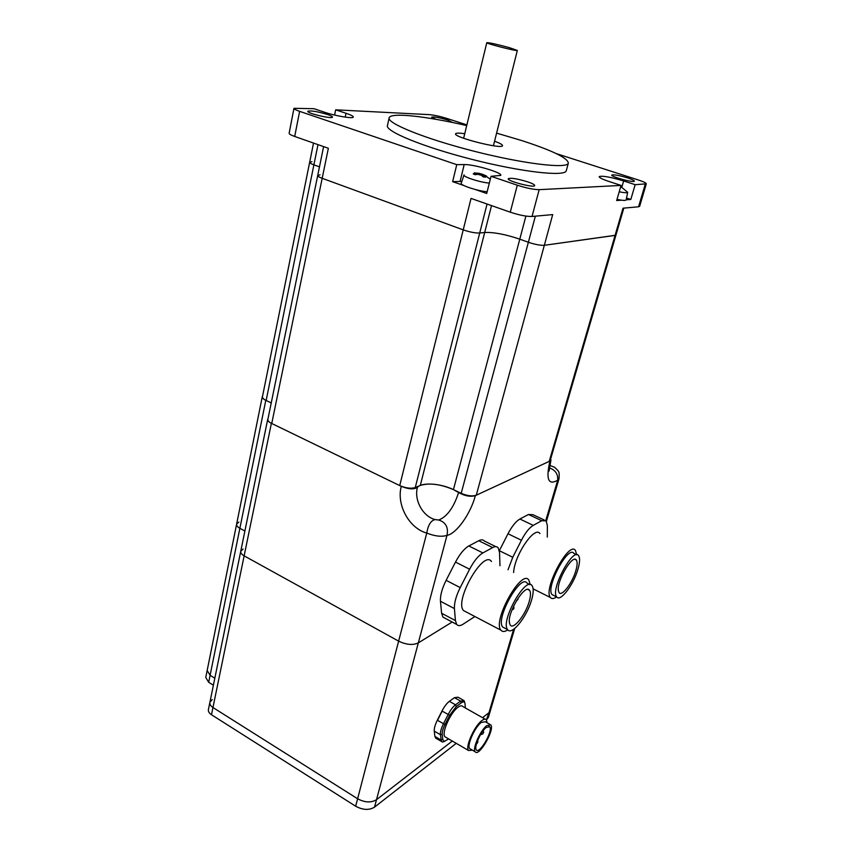 <?xml version="1.0" encoding="UTF-8"?>
<svg xmlns="http://www.w3.org/2000/svg" width="852" height="852" viewBox="0 0 852 852"><rect width="100%" height="100%" fill="white"/><g stroke="black" fill="none" stroke-linecap="round" stroke-linejoin="round"><path stroke-width="1.28" d="M494.565 141.219C500.092 143.264 502.755 144.765 502.531 145.713C502.201 149.643 452.71 137.034 455.628 133.764C456.182 132.944 459.217 132.923 464.745 133.711M461.827 181.401L452.636 181.646L456.757 164.66L464.191 164.564C473.637 164.159 502.893 172.786 500.774 175.384L491.05 176.3L486.716 193.479L475.214 189.485M463.935 185.566L452.636 181.646M334.602 115.063L335.677 109.823L346.029 113.273C350.992 114.956 353.42 116.223 353.303 117.065C353.26 118.939 335.315 115.957 324.548 112.24L314.037 108.705L293.972 108.311C293.855 108.992 295.74 110.004 299.627 111.346L456.757 164.66M462.242 124.573L466.459 124.743L466.278 125.478M621.481 200.177L616.678 200.54L621.044 185.416L539.178 189.666C533.735 189.613 526.44 188.122 517.292 185.203L491.05 176.3M621.044 185.416L609.318 181.593C602.46 179.303 599.084 177.631 599.19 176.598C602.279 175.565 610.437 177.014 623.643 180.954L635.155 184.682L630.821 199.453L626.177 199.815M556.281 153.605L638.137 179.91C643.611 181.71 646.327 183.02 646.295 183.84L635.155 184.682M335.677 109.823L429.429 114.647C434.126 115.052 439.845 116.298 446.608 118.364L466.459 124.743M627.636 177.908C632.152 179.41 634.399 180.486 634.367 181.167C634.069 183.042 610.341 176.609 611.8 175.054C613.781 174.415 619.063 175.363 627.636 177.908M436.032 119.323L431.644 117.118C433.86 116.564 439.206 117.523 447.694 119.994L452.55 122.486M527.761 181.87C532.5 183.51 534.822 184.756 534.705 185.608C534.268 188.185 506.471 180.901 508.282 178.686C510.944 177.674 517.441 178.739 527.761 181.87M327.605 114.509C330.938 115.659 332.557 116.522 332.472 117.107C332.344 119.301 306.411 113.167 307.817 111.271C310.81 110.419 317.402 111.505 327.605 114.509M566.378 170.357L566.218 170.922C564.322 176.822 521.168 171.966 471.88 159.367C422.571 146.832 384.305 130.942 387.5 125.372L389.087 118.162M535.354 216.174L528.368 242.266C535.056 244.503 540.381 245.514 544.332 245.301C540.381 245.514 535.056 244.503 528.368 242.266L519.784 239.167C505.513 234.353 493.819 232.117 484.692 232.479L479.708 233.011C475.384 233.171 469.889 232.127 463.222 229.87C469.889 232.127 475.384 233.171 479.708 233.011L484.692 232.479C493.819 232.117 505.513 234.353 519.784 239.167L528.368 242.266L461.198 493.319C467.279 495.885 472.306 496.524 476.279 495.225L552.692 214.597L532.031 216.472L539.178 189.666M645.252 184.16L638.553 206.791L623.004 208.197L549.21 461.39L550.222 460.431L615.889 235.29L544.332 245.301L615.921 235.205M517.292 185.203L510.273 212.191L471.039 198.41L463.222 229.87L322.184 178.302C319.074 177.141 317.583 176.194 317.711 175.48C317.583 176.194 319.074 177.141 322.184 178.302L328.361 148.28L294.707 136.458L299.627 111.346M319.468 166.854L313.887 164.841C310.969 163.754 309.553 162.892 309.67 162.242C309.553 162.892 310.969 163.754 313.887 164.841L319.468 166.854M638.553 206.791L639.65 206.301M510.273 212.191C519.326 215.162 526.579 216.589 532.031 216.472M293.951 108.396L289.137 133.221C288.998 133.998 290.862 135.074 294.707 136.458M630.821 199.453L626.529 198.037M496.599 133.114L521.754 140.569C552.841 150.687 568.359 158.259 568.305 163.307C566.473 168.941 523.288 163.808 473.893 151.187C424.466 138.62 386.062 122.965 389.194 117.651C391.121 112.262 426.564 116.287 466.715 125.585M509.485 47.68L517.334 50.449C517.43 51.578 485.267 43.377 486.79 42.664C489.708 42.685 497.27 44.357 509.485 47.68M549.21 461.39L476.279 495.225M461.198 493.319L453.434 489.623C440.441 484.106 429.397 482.701 420.292 485.438L415.265 487.546L487.046 204.033M399.726 485.587L271.745 423.497L322.184 178.302L463.222 229.87L399.726 485.587C405.786 488.175 410.962 488.824 415.265 487.546M317.69 175.576L267.89 419.312C267.635 420.675 268.912 422.07 271.745 423.497M262.576 396.116L262.288 396.659C262.065 397.841 263.236 399.066 265.792 400.323L271.234 402.921L266.144 400.493L317.988 144.638M309.649 162.327L262.469 396.659C262.246 397.895 263.46 399.173 266.144 400.493M313.525 143.061L309.67 162.242L311.938 161.667M323.6 146.608L317.711 175.48L320.032 174.82M475.352 495.651C470.677 513.628 456.48 533.735 446.98 535.397C441.624 537.026 434.882 536.249 426.756 533.064C409.077 528.325 396.255 504.661 401.281 486.343C408.577 489.272 413.955 489.612 417.427 487.355C421.591 482.062 440.676 483.34 453.434 489.623L458.61 492.541C464.777 495.981 470.357 497.014 475.352 495.651L549.955 461.038L550.924 460.133L550.701 458.781M401.281 486.343L271.383 423.316C268.678 421.953 267.453 420.622 267.698 419.322L268.007 418.737M417.427 487.355C413.88 500.007 422.794 516.387 435.042 519.571L438.769 520.018C445.841 522.329 448.578 527.452 446.98 535.397L418.321 642.887L452.167 622.024L418.321 642.887C412.879 645.401 406.319 644.815 398.63 641.141L244.141 555.855C241.574 554.375 240.445 552.831 240.754 551.244C240.445 552.831 241.574 554.375 244.141 555.855L398.63 641.141C406.319 644.815 412.879 645.401 418.321 642.887L376.499 799.708L452.316 741.048L376.499 799.708C371.11 802.935 364.816 802.616 357.616 798.761C364.816 802.616 371.11 802.935 376.499 799.708L374.518 807.142L456.246 743.338M265.792 400.323L239.87 528.304L244.886 531.02L239.87 528.304C237.442 526.941 236.366 525.524 236.632 524.076C236.366 525.524 237.442 526.941 239.87 528.304L210.103 675.295L207.164 670.492L210.103 675.295L214.821 678.213L210.103 675.295L208.687 682.303L213.383 685.221M546.43 521.264L558.997 478.803L557.719 480.177C558.124 474.042 555.323 469.942 549.306 467.886M438.769 520.018C447.119 516.642 453.733 507.494 458.61 492.541M271.383 423.316L212.957 707.522C210.55 705.925 209.528 704.178 209.901 702.293C209.528 704.178 210.55 705.925 212.957 707.522L357.616 798.761L426.756 533.064C428.109 525.056 430.867 520.551 435.042 519.571M558.987 478.792C559.53 471.231 559.295 471.901 554.588 467.247L549.678 465.352M437.491 720.334L442.156 711.111M490.401 710.6L488.963 712.709L490.401 710.6M472.466 750.186L468.525 750.484C465.011 747.055 474.457 725.851 481.827 720.622C483.968 718.992 485.491 718.737 486.396 719.844L488.963 712.709L482.541 717.672L488.963 712.709L513.618 629.308M243.086 549.05L240.754 551.244L267.666 419.493M238.901 522.052L236.632 524.076L262.256 396.808M209.848 702.538L208.431 709.471C208.058 711.377 209.081 713.135 211.477 714.732L355.667 806.226C362.845 810.092 369.129 810.39 374.518 807.142M212.255 699.577L209.901 702.293L240.711 551.446M211.477 714.732L212.957 707.522L357.616 798.761L355.667 806.226M487.003 719.322L488.441 717.203M207.121 670.705L205.758 677.468L208.687 682.303M474.308 172.839L476.886 173.201L475.799 173.435L475.512 174.617M483.595 176.896L483.915 175.608L485.597 177.163L483.084 176.854L481.401 175.299L477.706 174.309L475.086 174.713L473.19 173.84L475.799 173.435M489.336 183.116L488.153 182.988C478.473 181.945 462.221 176.46 464.042 174.873M476.875 173.148L478.824 173.286L478.568 174.319M482.094 175.885L482.498 174.277L478.824 173.286M482.498 174.277L484.66 175.235M485.139 175.427L486.641 176.14L483.425 175.022L482.988 176.758M483.915 175.608L483.425 175.022M476.832 173.403L476.918 174.394M487.142 191.775L486.46 191.7C476.311 190.678 459.303 184.863 461.241 183.127L463.967 175.075M621.151 186.854L627.679 192.307C627.232 192.999 624.399 192.829 619.202 191.796M620.714 186.567L621.79 187.291L620.512 187.259M627.679 192.307L626.156 199.911C625.656 200.689 622.61 200.518 617.008 199.4M483.446 732.422L482.85 733.934L483.446 732.422M480.954 733.934L481.486 734.403M483.691 732.411L483.244 730.611M477.674 741.986L477.077 743.508L477.674 741.986M489.783 724.296L485.299 721.761L481.284 722.443C474.841 727.044 466.598 745.564 469.665 748.567L470.687 749.153M486.822 725.584C480.411 730.217 472.146 748.791 475.171 751.762C478.803 757.524 495.087 729.387 490.805 724.871L486.822 725.584M486.396 719.844L487.078 722.762M486.279 727.406L489.708 726.788C493.383 730.654 479.41 754.787 476.311 749.835C473.712 747.289 480.784 731.399 486.279 727.406M448.621 738.908L444.243 741.474L442.784 739.589L442.22 734.339C442.06 731.889 442.987 728.609 445 724.519L449.664 715.275L456.289 706.521L461.369 702.793C463.467 701.356 464.681 701.654 465.022 703.709L465.362 707.969M464.851 702.943L464.116 700.642L460.591 701.1L455.511 704.806C452.955 706.777 450.495 710.025 448.152 714.54L443.477 723.774C441.24 728.332 440.207 731.974 440.399 734.69L441.506 741.485L442.593 742.039L444.382 741.474M463.179 700.11L458.035 697.224L454.478 697.66L460.591 701.1L461.369 702.793M446.171 737.481L444.946 736.767C441.219 733.231 450.559 712.229 458.11 707.192C460.293 705.626 461.88 705.413 462.849 706.553L485.214 719.184M442.784 739.589L440.974 739.941L434.871 736.384L436.352 738.471M434.871 736.384L434.275 731.133L440.399 734.69L442.22 734.339M445 724.519L437.321 720.228C435.084 724.775 434.073 728.407 434.275 731.133M437.321 720.228L441.986 711.015L449.664 715.275M456.289 706.521L455.511 704.806L449.366 701.334C446.789 703.294 444.339 706.521 441.986 711.015M449.366 701.334L454.478 697.66M558.273 588.945L558.326 590.457M558.337 590.553C556.558 580.936 572.725 553.715 576.357 560.041C577.581 561.905 577.368 565.6 575.707 571.149C572.129 583.386 561.745 596.89 559.05 592.619L558.337 590.553M577.773 569.786C573.247 585.228 560.137 602.321 556.707 596.922C550.019 590.031 573.172 546.664 578.604 555.706C580.159 558.071 579.882 562.767 577.773 569.786M553.896 595.516L552.053 594.6C545.28 587.667 568.422 544.407 573.95 553.481L576.74 554.822M574.908 559.338L576.357 560.041M556.58 596.858C553.811 598.881 551.766 599.105 550.445 597.529C542.703 589.616 569.179 540.136 575.473 550.53L576.634 554.769M513.628 572.533C514.278 555.397 534.779 525.354 539.934 533.576M508.016 569.743L512.766 557.272L499.347 550.712M499.368 550.68L507.994 533.746L521.413 540.243C525.365 532.681 529.316 527.729 533.245 525.365L541.734 520.721L546.164 520.891L547.367 525.716L547.293 537.09M533.245 525.365L519.901 519.017C515.907 521.339 511.945 526.248 507.994 533.746M519.901 519.017L528.506 514.48L541.734 520.721M544.215 519.976L533.033 514.714L528.506 514.48M512.766 557.272L521.413 540.243M518.133 599.02L517.313 600.181L518.133 599.02M513.926 608.307L513.106 609.468L513.926 608.307M509.347 621.449L509.549 623.355M509.517 623.206C506.855 613.057 525.354 582.949 529.582 590.329C530.902 592.332 530.764 596.123 529.156 601.704C525.439 615.027 513.383 630.075 510.241 625.038L509.517 623.206M531.531 600.138C526.834 616.954 511.626 635.997 507.622 629.617C500.06 621.545 525.94 575.366 532.074 585.718C533.757 588.253 533.576 593.067 531.531 600.138M504.906 628.201L502.712 627.061C495.065 618.935 520.934 572.885 527.175 583.269L529.859 584.61M507.824 629.862C504.714 631.907 502.414 632.014 500.923 630.182C492.168 620.895 521.775 568.231 528.868 580.127L530.189 584.632M500.923 630.182L463.552 610.586C453.978 600.948 483.563 549.338 491.487 561.511M474.894 616.528L462.966 624.282C460.165 625.996 458.078 626.039 456.672 624.42L455.415 620.565L454.425 608.594C454.159 602.928 456.086 595.931 460.208 587.603L469.612 569.232C473.925 561.074 478.345 555.642 482.882 552.937L492.669 547.58C495.087 546.292 496.918 546.366 498.164 547.804L499.528 552.49L499.986 565.739M455.415 620.565L441.602 613.238L442.933 617.114L445.202 618.318M441.602 613.238L440.463 601.256L454.425 608.594M460.208 587.603L446.118 580.34C442.007 588.615 440.122 595.591 440.463 601.256M446.118 580.34L455.49 562.086L469.612 569.232M482.882 552.937L468.834 545.962C464.244 548.613 459.792 553.992 455.49 562.086M468.834 545.962L478.749 540.732L492.669 547.58M495.832 546.664L484.362 541.031C483.073 539.572 481.21 539.476 478.749 540.732M464.191 164.564L460.091 181.391M346.029 113.273L345.22 117.129M420.292 485.438L491.529 205.609M453.434 489.623L525.897 216.088M623.643 180.954L621.822 187.248M545.781 520.529L557.719 480.177C548.326 485.672 545.738 479.293 549.955 461.038M615.889 235.29L623.813 208.122M639.628 206.386L646.295 183.84M566.218 170.922L568.305 163.307M493.425 145.767L517.334 50.449M463.637 138.269L486.79 42.696M549.103 471.06L550.924 460.133M488.356 717.501L514.693 628.51M236.6 524.257L207.164 670.492M476.886 173.201L476.577 174.436M490.337 179.144L486.364 176.513M482.85 733.934L481.178 734.509M477.929 741.975L477.599 740.558M477.077 743.508L476.513 743.7M475.171 751.762L469.665 748.567M489.708 726.788L488.824 726.298M444.243 741.474L442.593 742.039M444.946 736.767L468.525 750.484M435.425 737.938L441.506 741.485M552.053 594.6L556.707 596.922M533.139 588.86L550.445 597.529M517.313 600.181L516.578 600.458M513.969 607.806L513.532 606.219M513.106 609.468L511.977 609.894M529.582 590.329L527.825 589.446M502.712 627.061L507.622 629.617M442.933 617.114L456.672 624.42"/></g></svg>
